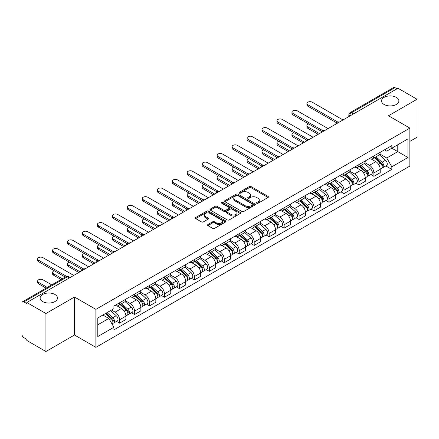 <?xml version="1.0" encoding="UTF-8"?>
<svg xmlns="http://www.w3.org/2000/svg" width="439" height="439" viewBox="0 0 439 439"><rect width="100%" height="100%" fill="white"/><g stroke="black" fill="none" stroke-linecap="round" stroke-linejoin="round"><path stroke-width="0.66" d="M256.733 203.252A0.933 0.538 0 0 0 258.055 203.252L268.053 197.473A1.333 0.768 0 0 0 268.443 196.93A1.333 0.768 0 0 0 268.053 196.387L251.113 186.608A1.333 0.768 0 0 0 249.226 186.608L239.228 192.381A0.933 0.538 0 0 0 238.953 192.759A0.933 0.538 0 0 0 239.228 193.144A0.933 0.538 0 0 0 240.545 193.144L241.84 192.392A4.258 2.458 0 0 1 247.865 192.392L249.275 193.209A4.258 2.458 0 0 1 250.521 194.949A4.258 2.458 0 0 1 249.275 196.688L247.98 197.435A0.933 0.538 0 0 0 247.706 197.813A0.933 0.538 0 0 0 247.98 198.198A0.933 0.538 0 0 0 249.297 198.198L250.592 197.451A4.258 2.458 0 0 1 256.617 197.451L258.028 198.263A4.258 2.458 0 0 1 259.279 200.003A4.258 2.458 0 0 1 258.028 201.742L256.733 202.489A0.933 0.538 0 0 0 256.464 202.867A0.933 0.538 0 0 0 256.733 203.252L256.733 202.489M54.941 294.476A8.681 5.01 0 0 0 45.48 293.389A8.681 5.01 0 0 0 40.119 298.021A8.681 5.01 0 0 0 42.665 301.566A8.681 5.01 0 0 0 52.126 302.652A8.681 5.01 0 0 0 57.482 298.021A8.681 5.01 0 0 0 54.941 294.476M396.335 97.376A8.681 5.01 0 0 0 386.874 96.289A8.681 5.01 0 0 0 381.518 100.915A8.681 5.01 0 0 0 384.059 104.46A8.681 5.01 0 0 0 393.52 105.547A8.681 5.01 0 0 0 398.881 100.915A8.681 5.01 0 0 0 396.335 97.376M207.905 224.538A1.333 0.768 0 0 0 207.515 225.081A1.333 0.768 0 0 0 207.905 225.624L212.657 228.373A1.333 0.768 0 0 0 214.539 228.373L225.651 221.958A1.333 0.768 0 0 0 226.041 221.415A1.333 0.768 0 0 0 225.651 220.872L208.706 211.088A1.333 0.768 0 0 0 206.824 211.088L195.717 217.503A1.333 0.768 0 0 0 195.328 218.046A1.333 0.768 0 0 0 195.717 218.589L201.457 221.904A1.333 0.768 0 0 0 203.339 221.904L208.091 219.16A1.333 0.768 0 0 0 208.481 218.617A1.333 0.768 0 0 0 208.091 218.073L205.243 216.427A3.561 2.058 0 0 1 204.201 214.973A3.561 2.058 0 0 1 206.401 213.074A3.561 2.058 0 0 1 210.281 213.519L221.437 219.961A3.561 2.058 0 0 1 222.48 221.415A3.561 2.058 0 0 1 220.279 223.314A3.561 2.058 0 0 1 216.4 222.869L214.539 221.794A1.333 0.768 0 0 0 212.657 221.794L207.905 224.538L207.905 225.624M95.889 309.369L74.504 297.022L45.925 313.523L26.839 302.504L397.964 88.239L417.05 99.258L388.471 115.753L409.856 128.1L95.889 309.369L95.889 347.353L409.856 166.085L409.856 128.1M241.933 211.472A1.333 0.768 0 0 0 243.815 211.472L254.922 205.057A1.333 0.768 0 0 0 255.311 204.514A1.333 0.768 0 0 0 254.922 203.97L237.982 194.186A1.333 0.768 0 0 0 236.1 194.186L224.987 200.601A1.333 0.768 0 0 0 224.598 201.144A1.333 0.768 0 0 0 224.987 201.688L241.933 211.472M222.118 203.449A0.933 0.538 0 0 1 223.061 203.581L223.061 202.478L240.287 212.421A1.333 0.768 0 0 1 240.676 212.964A1.333 0.768 0 0 1 240.287 213.508L229.18 219.923A1.333 0.768 0 0 1 227.298 219.923L210.352 210.138L215.105 207.417L215.105 206.308L210.352 209.052A1.333 0.768 0 0 0 209.963 209.595A1.333 0.768 0 0 0 210.352 210.138L210.352 209.052M215.105 207.417A1.333 0.768 0 0 1 216.987 207.417L216.987 206.308A1.333 0.768 0 0 0 215.105 206.308M216.987 206.308L223.863 210.276A1.333 0.768 0 0 0 225.745 210.276L228.895 208.454A1.333 0.768 0 0 0 229.284 207.91A1.333 0.768 0 0 0 228.895 207.367L221.744 203.235A0.933 0.538 0 0 1 221.47 202.856A0.933 0.538 0 0 1 222.046 202.357A0.933 0.538 0 0 1 223.061 202.478M45.925 313.523L45.925 351.507L26.839 340.488L26.839 339.38L23.871 337.662A2.711 1.564 -120 0 1 21.95 334.342L21.95 303.003A2.711 1.564 -120 0 1 22.51 301.763L65.954 276.68A2.711 1.564 60 0 1 67.31 276.817L23.871 301.895A2.711 1.564 -120 0 0 22.51 301.763M409.856 141.391L417.05 137.237L417.05 99.258M45.925 351.507L74.504 335.006L95.889 347.353M26.839 302.504L26.839 303.612L23.871 301.895M353.565 113.871L351.551 112.708A2.711 1.564 60 0 0 350.196 112.576L393.635 87.493A2.711 1.564 60 0 1 394.996 87.63L351.551 112.708A2.711 1.564 120 0 0 349.636 116.033L349.636 116.143M397.01 88.793L394.996 87.63M373.896 155.949A6.239 3.6 60 0 1 372.601 158.753L378.934 155.099A6.239 3.6 -120 0 0 380.223 152.295M364.913 162.671L369.484 165.311A6.239 3.6 60 0 1 373.896 172.95L380.223 169.295A6.239 3.6 -120 0 0 375.811 161.656L371.284 159.039M380.223 169.295L380.223 172.67L373.896 176.324L370.862 174.574M372.601 158.753A6.239 3.6 60 0 1 369.534 158.468M373.896 172.95L373.896 176.324M358.937 164.587A6.239 3.6 60 0 1 357.642 167.391L363.975 163.736A6.239 3.6 -120 0 0 365.264 160.932M355.903 183.211L358.937 184.962L365.264 181.307L365.264 177.932A6.239 3.6 -120 0 0 360.853 170.294L356.325 167.676M357.642 167.391A6.239 3.6 60 0 1 354.575 167.105M349.954 171.309L354.525 173.943A6.239 3.6 60 0 1 358.937 181.587L358.937 184.962M343.973 173.224A6.239 3.6 60 0 1 342.683 176.028L349.01 172.373A6.239 3.6 -120 0 0 350.306 169.569M340.938 191.848L343.973 193.599L350.306 189.944L350.306 186.57A6.239 3.6 -120 0 0 345.894 178.931L341.361 176.313M342.683 176.028A6.239 3.6 60 0 1 339.61 175.743M334.995 179.941L339.566 182.58A6.239 3.6 60 0 1 343.973 190.224L343.973 193.599M329.014 181.861A6.239 3.6 60 0 1 327.724 184.665L334.052 181.011A6.239 3.6 -120 0 0 335.347 178.207M325.979 200.486L329.014 202.236L335.347 198.582L335.347 195.207A6.239 3.6 -120 0 0 330.935 187.568L326.402 184.951M327.724 184.665A6.239 3.6 60 0 1 324.651 184.38M320.031 188.578L324.602 191.217A6.239 3.6 60 0 1 329.014 198.862L329.014 202.236M314.055 190.499A6.239 3.6 60 0 1 312.766 193.303L319.093 189.648A6.239 3.6 -120 0 0 320.382 186.844M311.021 209.123L314.055 210.874L320.382 207.219L320.382 203.844A6.239 3.6 -120 0 0 315.976 196.2L311.443 193.588M312.766 193.303A6.239 3.6 60 0 1 309.693 193.017M305.072 197.215L309.643 199.855A6.239 3.6 60 0 1 314.055 207.499L314.055 210.874M299.096 199.136A6.239 3.6 60 0 1 297.801 201.94L304.134 198.285A6.239 3.6 -120 0 0 305.423 195.481M296.062 217.76L299.096 219.511L305.423 215.856L305.423 212.481A6.239 3.6 -120 0 0 301.011 204.837L296.484 202.225M297.801 201.94A6.239 3.6 60 0 1 294.734 201.655M290.113 205.853L294.684 208.492A6.239 3.6 60 0 1 299.096 216.136L299.096 219.511M284.137 207.773A6.239 3.6 60 0 1 282.842 210.572L289.175 206.923A6.239 3.6 -120 0 0 290.464 204.119M281.103 226.398L284.137 228.148L290.464 224.494L290.464 221.119A6.239 3.6 -120 0 0 286.052 213.475L281.525 210.863M282.842 210.572A6.239 3.6 60 0 1 279.775 210.292M275.154 214.49L279.725 217.129A6.239 3.6 60 0 1 284.137 224.773L284.137 228.148M269.173 216.411A6.239 3.6 60 0 1 267.883 219.209L274.21 215.56A6.239 3.6 -120 0 0 275.505 212.756M266.138 235.035L269.173 236.786L275.505 233.131L275.505 229.756A6.239 3.6 -120 0 0 271.093 222.112L266.561 219.5M267.883 219.209A6.239 3.6 60 0 1 264.81 218.929M260.195 223.127L264.766 225.767A6.239 3.6 60 0 1 269.173 233.411L269.173 236.786M254.214 225.048A6.239 3.6 60 0 1 252.924 227.846L259.251 224.197A6.239 3.6 -120 0 0 260.546 221.393M251.179 243.672L254.214 245.423L260.546 241.768L260.546 238.393A6.239 3.6 -120 0 0 256.135 230.749L251.602 228.137M252.924 227.846A6.239 3.6 60 0 1 249.851 227.567M245.231 231.765L249.802 234.404A6.239 3.6 60 0 1 254.214 242.048L254.214 245.423M239.255 233.685A6.239 3.6 60 0 1 237.965 236.484L244.293 232.829A6.239 3.6 -120 0 0 245.582 230.031M236.22 252.31L239.255 254.06L245.582 250.406L245.582 247.031A6.239 3.6 -120 0 0 241.176 239.387L236.643 236.775M237.965 236.484A6.239 3.6 60 0 1 234.892 236.204M230.272 240.402L234.843 243.041A6.239 3.6 60 0 1 239.255 250.685L239.255 254.06M224.296 242.323A6.239 3.6 60 0 1 223.001 245.121L229.334 241.466A6.239 3.6 -120 0 0 230.623 238.668M221.261 260.947L224.296 262.698L230.623 259.043L230.623 255.668A6.239 3.6 -120 0 0 226.211 248.024L221.684 245.412M223.001 245.121A6.239 3.6 60 0 1 219.934 244.841M215.313 249.039L219.884 251.679A6.239 3.6 60 0 1 224.296 259.323L224.296 262.698M209.337 250.96A6.239 3.6 60 0 1 208.042 253.758L214.375 250.104A6.239 3.6 -120 0 0 215.664 247.305M206.303 269.584L209.337 271.335L215.664 267.68L215.664 264.305A6.239 3.6 -120 0 0 211.252 256.661L206.725 254.049M208.042 253.758A6.239 3.6 60 0 1 204.969 253.479M200.354 257.677L204.925 260.316A6.239 3.6 60 0 1 209.337 267.96L209.337 271.335M194.373 259.597A6.239 3.6 60 0 1 193.083 262.396L199.41 258.741A6.239 3.6 -120 0 0 200.705 255.942M191.338 278.222L194.373 279.972L200.705 276.318L200.705 272.943A6.239 3.6 -120 0 0 196.293 265.299L191.761 262.687M193.083 262.396A6.239 3.6 60 0 1 190.01 262.116M185.39 266.314L189.961 268.953A6.239 3.6 60 0 1 194.373 276.592L194.373 279.972M179.414 268.234A6.239 3.6 60 0 1 178.124 271.033L184.451 267.378A6.239 3.6 -120 0 0 185.741 264.58M176.379 286.859L179.414 288.61L185.746 284.955L185.746 281.58A6.239 3.6 -120 0 0 181.334 273.936L176.802 271.324M178.124 271.033A6.239 3.6 60 0 1 175.051 270.753M170.431 274.951L175.002 277.591A6.239 3.6 60 0 1 179.414 285.229L179.414 288.61M164.455 276.872A6.239 3.6 60 0 1 163.16 279.67L169.492 276.016A6.239 3.6 -120 0 0 170.782 273.217M161.42 295.496L164.455 297.247L170.782 293.592L170.782 290.212A6.239 3.6 -120 0 0 166.37 282.573L161.843 279.956M163.16 279.67A6.239 3.6 60 0 1 160.092 279.391M155.472 283.589L160.043 286.228A6.239 3.6 60 0 1 164.455 293.867L164.455 297.247M149.496 285.509A6.239 3.6 60 0 1 148.201 288.308L154.533 284.653A6.239 3.6 -120 0 0 155.823 281.854M146.461 304.134L149.496 305.884L155.823 302.23L155.823 298.849A6.239 3.6 -120 0 0 151.411 291.211L146.884 288.593M148.201 288.308A6.239 3.6 60 0 1 145.133 288.028M140.513 292.226L145.084 294.865A6.239 3.6 60 0 1 149.496 302.504L149.496 305.884M134.532 294.146A6.239 3.6 60 0 1 133.242 296.945L139.569 293.29A6.239 3.6 -120 0 0 140.864 290.492M131.497 312.771L134.537 314.522L140.864 310.867L140.864 307.487A6.239 3.6 -120 0 0 136.452 299.848L131.919 297.23M133.242 296.945A6.239 3.6 60 0 1 130.169 296.665M125.554 300.863L130.125 303.503A6.239 3.6 60 0 1 134.537 311.141L134.537 314.522M119.573 302.784A6.239 3.6 60 0 1 118.283 305.582L124.61 301.928A6.239 3.6 -120 0 0 125.905 299.129M116.538 321.403L119.573 323.159L125.905 319.504L125.905 316.124A6.239 3.6 -120 0 0 121.493 308.485L116.961 305.868M118.283 305.582A6.239 3.6 60 0 1 115.21 305.303M111.517 310.038L115.161 312.14A6.239 3.6 60 0 1 119.573 319.779L119.573 323.159M384.493 149.831L386.748 151.137L407.941 138.9L397.772 144.766L397.772 151.631L386.748 158.002L379.872 154.034M97.804 324.816L108.834 318.451L113.915 327.253L97.804 336.554L97.804 317.951L113.915 308.65L113.915 306.049L391.829 145.6L391.829 148.201L407.941 157.502L391.829 166.804L386.748 158.002M407.941 138.9L407.941 157.502M113.915 327.253L113.915 329.859L391.829 169.405L391.829 166.804M74.504 297.022L74.504 335.006M108.834 318.451L102.885 315.021M385.821 165.937L391.829 169.405M257.106 203.383L258.028 202.851A4.258 2.458 0 0 0 259.279 201.111L259.279 200.003M250.521 194.949L250.521 196.057A4.258 2.458 0 0 1 249.275 197.797L248.353 198.329M268.037 197.484L251.113 187.716A1.333 0.768 0 0 0 249.226 187.716L239.601 193.275M254.905 205.068L237.982 195.295A1.333 0.768 0 0 0 236.1 195.295L225.009 201.699M252.568 204.892A0.933 0.538 0 0 0 252.842 204.514A0.933 0.538 0 0 0 252.568 204.135L237.697 195.547A0.933 0.538 0 0 0 236.38 195.547L235.013 196.332A4.258 2.458 0 0 0 233.767 198.071A4.258 2.458 0 0 0 235.013 199.811L245.181 205.682A4.258 2.458 0 0 0 251.207 205.682L252.568 204.892L252.568 206.001A0.933 0.538 0 0 0 252.842 205.622L252.842 204.514M233.767 198.071L233.767 199.18A4.258 2.458 0 0 0 235.013 200.919L235.013 199.811M252.568 206.001L251.207 206.791A4.258 2.458 0 0 1 245.181 206.791L235.013 200.919M216.987 207.417L223.863 211.384A1.333 0.768 0 0 0 225.745 211.384L228.895 209.562A1.333 0.768 0 0 0 229.284 209.019L229.284 207.91M223.061 203.581L240.27 213.519M230.991 214.391A3.561 2.058 0 0 0 234.87 214.836A3.561 2.058 0 0 0 237.071 212.937A3.561 2.058 0 0 0 236.028 211.483L232.099 209.216A1.333 0.768 0 0 0 230.212 209.216L227.062 211.033A1.333 0.768 0 0 0 226.672 211.576A1.333 0.768 0 0 0 227.062 212.119L230.991 214.391L230.991 215.5A3.561 2.058 0 0 0 234.87 215.944A3.561 2.058 0 0 0 237.071 214.045L237.071 212.937M226.672 211.576L226.672 212.685A1.333 0.768 0 0 0 227.062 213.228L227.062 212.119M230.991 215.5L227.062 213.228M222.48 221.415L222.48 222.524A3.561 2.058 0 0 1 220.279 224.422A3.561 2.058 0 0 1 216.4 223.978L214.539 222.902A1.333 0.768 0 0 0 212.657 222.902L207.921 225.635M204.201 214.973L204.201 216.081A3.561 2.058 0 0 0 205.243 217.535L205.243 216.427M208.091 218.073L208.091 219.16L205.243 217.535M225.63 221.969L208.706 212.196A1.333 0.768 0 0 0 206.824 212.196L195.734 218.6M374.33 157.755L380.426 163.198A3.391 1.959 60 0 1 381.491 168.439L380.223 169.169M374.489 157.903L377.359 159.555M308.727 123.974A3.117 1.8 -0 0 0 306.91 125.609A3.117 1.8 -0 0 0 307.821 126.882L319.427 133.582M374.944 157.403L381.727 163.456A1.63 0.938 60 0 1 382.237 165.969A1.63 0.938 60 0 1 382.089 166.03M375.96 156.816L382.056 162.254A3.391 1.959 60 0 1 383.121 167.495A3.391 1.959 60 0 1 382.095 167.605M379.356 154.775L385.508 160.262A3.391 1.959 60 0 1 386.572 165.503L383.121 167.495M318.176 134.301L307.821 128.325A3.117 1.8 180 0 1 306.91 127.052L306.91 125.609M336.57 122.772L307.821 106.178A3.117 1.8 180 0 1 306.91 104.905L306.91 103.461A3.117 1.8 -0 0 0 307.821 104.74L337.805 122.047M343.018 119.962L312.233 102.188A3.117 1.8 -0 0 0 308.836 101.799A3.117 1.8 -0 0 0 306.91 103.461M359.371 166.392L365.462 171.83A3.391 1.959 60 0 1 366.527 177.076L365.264 177.806M359.53 166.535L362.4 168.192M293.768 132.611A3.117 1.8 -0 0 0 291.946 134.246A3.117 1.8 -0 0 0 292.862 135.519L304.463 142.22M359.985 166.041L366.768 172.093A1.63 0.938 60 0 1 367.278 174.607A1.63 0.938 60 0 1 367.13 174.667M361.001 165.454L367.097 170.892A3.391 1.959 60 0 1 368.156 176.132A3.391 1.959 60 0 1 367.136 176.242M364.397 163.412L370.549 168.9A3.391 1.959 60 0 1 371.613 174.14L368.156 176.132M303.217 142.938L292.862 136.963A3.117 1.8 180 0 1 291.946 135.689L291.946 134.246M344.406 175.029L350.503 180.467A3.391 1.959 60 0 1 351.568 185.713L350.306 186.443M344.571 175.172L347.441 176.829M278.809 141.248A3.117 1.8 -0 0 0 276.987 142.884A3.117 1.8 -0 0 0 277.903 144.157L289.504 150.857M345.021 174.673L351.809 180.731A1.63 0.938 60 0 1 352.319 183.244A1.63 0.938 60 0 1 352.171 183.304M346.036 174.091L352.133 179.529A3.391 1.959 60 0 1 353.197 184.77A3.391 1.959 60 0 1 352.177 184.879M349.439 172.05L355.585 177.537A3.391 1.959 60 0 1 356.649 182.778L353.197 184.77M288.258 151.576L277.903 145.6A3.117 1.8 180 0 1 276.987 144.327L276.987 142.884M329.448 183.667L335.544 189.105A3.391 1.959 60 0 1 336.609 194.351L335.341 195.081M329.612 183.809L332.477 185.467M263.844 149.886A3.117 1.8 -0 0 0 262.028 151.521A3.117 1.8 -0 0 0 262.945 152.794L274.545 159.494M330.062 183.31L336.845 189.363A1.63 0.938 60 0 1 337.355 191.881A1.63 0.938 60 0 1 337.207 191.942M331.077 182.728L337.174 188.166A3.391 1.959 60 0 1 338.239 193.407A3.391 1.959 60 0 1 337.212 193.517M334.48 180.687L340.626 186.174A3.391 1.959 60 0 1 341.69 191.415L338.239 193.407M273.299 160.213L262.945 154.237A3.117 1.8 180 0 1 262.028 152.964L262.028 151.521M321.611 131.409L292.862 114.815A3.117 1.8 180 0 1 291.946 113.542L291.946 112.099A3.117 1.8 -0 0 0 292.862 113.377L322.846 130.685M328.059 128.6L297.274 110.826A3.117 1.8 -0 0 0 293.872 110.436A3.117 1.8 -0 0 0 291.946 112.099M306.647 140.046L277.903 123.452A3.117 1.8 180 0 1 276.987 122.179L276.987 120.736A3.117 1.8 -0 0 0 277.903 122.009L307.887 139.322M313.095 137.237L282.315 119.463A3.117 1.8 -0 0 0 278.913 119.073A3.117 1.8 -0 0 0 276.987 120.736M291.688 148.684L262.945 132.09A3.117 1.8 180 0 1 262.028 130.817L262.028 129.373A3.117 1.8 -0 0 0 262.945 130.646L292.928 147.959M298.136 145.874L267.351 128.1A3.117 1.8 -0 0 0 263.954 127.711A3.117 1.8 -0 0 0 262.028 129.373M314.489 192.304L320.585 197.742A3.391 1.959 60 0 1 321.65 202.988L320.382 203.718M314.648 192.447L317.518 194.104M248.886 158.523A3.117 1.8 -0 0 0 247.069 160.158A3.117 1.8 -0 0 0 247.98 161.431L259.586 168.132M315.103 191.947L321.886 198A1.63 0.938 60 0 1 322.396 200.519A1.63 0.938 60 0 1 322.248 200.579M316.118 191.366L322.215 196.804A3.391 1.959 60 0 1 323.28 202.044A3.391 1.959 60 0 1 322.253 202.154M319.515 189.324L325.667 194.812A3.391 1.959 60 0 1 326.731 200.052L323.28 202.044M258.341 168.85L247.98 162.874A3.117 1.8 180 0 1 247.069 161.601L247.069 160.158M299.53 200.941L305.626 206.379A3.391 1.959 60 0 1 306.691 211.625L305.423 212.355M299.689 201.084L302.559 202.741M233.927 167.16A3.117 1.8 -0 0 0 232.11 168.796A3.117 1.8 -0 0 0 233.021 170.069L244.627 176.769M300.144 200.585L306.927 206.637A1.63 0.938 60 0 1 307.437 209.156A1.63 0.938 60 0 1 307.289 209.216M301.159 200.003L307.256 205.441A3.391 1.959 60 0 1 308.321 210.682A3.391 1.959 60 0 1 307.295 210.791M304.556 197.962L310.708 203.449A3.391 1.959 60 0 1 311.772 208.69L308.321 210.682M243.376 177.488L233.021 171.512A3.117 1.8 180 0 1 232.11 170.239L232.11 168.796M276.729 157.321L247.98 140.727A3.117 1.8 180 0 1 247.069 139.454L247.069 138.011A3.117 1.8 -0 0 0 247.98 139.284L277.969 156.597M283.177 154.512L252.392 136.738A3.117 1.8 -0 0 0 248.995 136.348A3.117 1.8 -0 0 0 247.069 138.011M261.77 165.958L233.021 149.364A3.117 1.8 180 0 1 232.11 148.091L232.11 146.648A3.117 1.8 -0 0 0 233.021 147.921L263.005 165.234M268.218 163.149L237.433 145.375A3.117 1.8 -0 0 0 234.031 144.985A3.117 1.8 -0 0 0 232.11 146.648M284.565 209.579L290.662 215.017A3.391 1.959 60 0 1 291.726 220.263L290.464 220.993M284.73 209.721L287.6 211.378M218.968 175.798A3.117 1.8 -0 0 0 217.146 177.433A3.117 1.8 -0 0 0 218.062 178.706L229.663 185.406M285.185 209.222L291.968 215.275A1.63 0.938 60 0 1 292.478 217.793A1.63 0.938 60 0 1 292.33 217.854M286.201 208.64L292.292 214.078A3.391 1.959 60 0 1 293.356 219.319A3.391 1.959 60 0 1 292.336 219.429M289.597 206.599L295.749 212.086A3.391 1.959 60 0 1 296.813 217.327L293.356 219.319M228.417 186.125L218.062 180.149A3.117 1.8 180 0 1 217.146 178.871L217.146 177.433M269.606 218.216L275.703 223.654A3.391 1.959 60 0 1 276.768 228.9L275.505 229.63M269.771 218.359L272.641 220.016M204.009 184.435A3.117 1.8 -0 0 0 202.187 186.07A3.117 1.8 -0 0 0 203.103 187.343L214.704 194.043M270.221 217.859L277.004 223.912A1.63 0.938 60 0 1 277.519 226.431A1.63 0.938 60 0 1 277.371 226.491M271.236 217.272L277.333 222.716A3.391 1.959 60 0 1 278.397 227.956A3.391 1.959 60 0 1 277.377 228.066M274.638 215.236L280.784 220.724A3.391 1.959 60 0 1 281.849 225.964L278.397 227.956M213.458 194.762L203.103 188.781A3.117 1.8 180 0 1 202.187 187.508L202.187 186.07M254.647 226.853L260.744 232.291A3.391 1.959 60 0 1 261.809 237.537L260.541 238.267M254.807 226.996L257.677 228.653M189.044 193.072A3.117 1.8 -0 0 0 187.228 194.707A3.117 1.8 -0 0 0 188.139 195.981L199.745 202.681M255.262 226.497L262.045 232.549A1.63 0.938 60 0 1 262.555 235.068A1.63 0.938 60 0 1 262.407 235.128M256.277 225.909L262.374 231.353A3.391 1.959 60 0 1 263.438 236.594A3.391 1.959 60 0 1 262.412 236.703M259.679 223.874L265.825 229.356A3.391 1.959 60 0 1 266.89 234.602L263.438 236.594M198.499 203.4L188.139 197.418A3.117 1.8 180 0 1 187.228 196.145L187.228 194.707M239.689 235.491L245.785 240.929A3.391 1.959 60 0 1 246.85 246.175L245.582 246.905M239.848 235.633L242.718 237.29M174.085 201.71A3.117 1.8 -0 0 0 172.269 203.345A3.117 1.8 -0 0 0 173.18 204.618L184.786 211.318M240.303 235.134L247.086 241.187A1.63 0.938 60 0 1 247.596 243.705A1.63 0.938 60 0 1 247.448 243.766M241.318 234.547L247.415 239.99A3.391 1.959 60 0 1 248.479 245.231A3.391 1.959 60 0 1 247.453 245.341M244.715 232.511L250.867 237.993A3.391 1.959 60 0 1 251.931 243.239L248.479 245.231M183.54 212.037L173.18 206.056A3.117 1.8 180 0 1 172.269 204.783L172.269 203.345M224.73 244.128L230.826 249.566A3.391 1.959 60 0 1 231.885 254.812L230.623 255.542M224.889 244.271L227.759 245.928M159.127 210.347A3.117 1.8 -0 0 0 157.31 211.982A3.117 1.8 -0 0 0 158.221 213.255L169.827 219.955M225.344 243.771L232.127 249.824A1.63 0.938 60 0 1 232.637 252.343A1.63 0.938 60 0 1 232.489 252.403M226.359 243.184L232.456 248.628A3.391 1.959 60 0 1 233.521 253.868A3.391 1.959 60 0 1 232.494 253.978M229.756 241.143L235.908 246.63A3.391 1.959 60 0 1 236.972 251.876L233.521 253.868M168.576 220.674L158.221 214.693A3.117 1.8 180 0 1 157.31 213.42L157.31 211.982M209.765 252.765L215.862 258.203A3.391 1.959 60 0 1 216.926 263.449L215.664 264.179M209.93 252.908L212.8 254.565M144.168 218.984A3.117 1.8 -0 0 0 142.346 220.619A3.117 1.8 -0 0 0 143.262 221.893L154.863 228.593M210.38 252.409L217.168 258.461A1.63 0.938 60 0 1 217.678 260.98A1.63 0.938 60 0 1 217.53 261.04M211.395 251.821L217.492 257.265A3.391 1.959 60 0 1 218.556 262.506A3.391 1.959 60 0 1 217.535 262.615M214.797 249.78L220.949 255.268A3.391 1.959 60 0 1 222.008 260.514L218.556 262.506M153.617 229.312L143.262 223.33A3.117 1.8 180 0 1 142.346 222.057L142.346 220.619M194.806 261.403L200.903 266.841A3.391 1.959 60 0 1 201.967 272.087L200.705 272.817M194.971 261.545L197.841 263.202M129.209 227.621A3.117 1.8 -0 0 0 127.387 229.257A3.117 1.8 -0 0 0 128.303 230.53L139.904 237.23M195.421 261.046L202.203 267.099A1.63 0.938 60 0 1 202.714 269.617A1.63 0.938 60 0 1 202.566 269.672M196.436 260.459L202.533 265.902A3.391 1.959 60 0 1 203.597 271.143A3.391 1.959 60 0 1 202.577 271.253M199.838 258.417L205.984 263.905A3.391 1.959 60 0 1 207.049 269.151L203.597 271.143M138.658 237.949L128.303 231.968A3.117 1.8 180 0 1 127.387 230.694L127.387 229.257M179.847 270.04L185.944 275.478A3.391 1.959 60 0 1 187.009 280.719L185.741 281.454M180.006 270.183L182.876 271.84M114.244 236.259A3.117 1.8 -0 0 0 112.428 237.894A3.117 1.8 -0 0 0 113.339 239.167L124.945 245.867M180.462 269.683L187.244 275.736A1.63 0.938 60 0 1 187.755 278.255A1.63 0.938 60 0 1 187.607 278.31M181.477 269.096L187.574 274.54A3.391 1.959 60 0 1 188.638 279.78A3.391 1.959 60 0 1 187.612 279.89M184.874 267.055L191.025 272.542A3.391 1.959 60 0 1 192.09 277.788L188.638 279.78M123.699 246.586L113.339 240.605A3.117 1.8 180 0 1 112.428 239.332L112.428 237.894M246.811 174.596L218.062 158.002A3.117 1.8 180 0 1 217.146 156.728L217.146 155.285A3.117 1.8 -0 0 0 218.062 156.558L248.046 173.871M253.254 171.786L222.474 154.012A3.117 1.8 -0 0 0 219.072 153.623A3.117 1.8 -0 0 0 217.146 155.285M231.847 183.233L203.103 166.639A3.117 1.8 180 0 1 202.187 165.366L202.187 163.923A3.117 1.8 -0 0 0 203.103 165.196L233.087 182.509M238.295 180.424L207.515 162.649A3.117 1.8 -0 0 0 204.113 162.26A3.117 1.8 -0 0 0 202.187 163.923M216.888 191.87L188.139 175.276A3.117 1.8 180 0 1 187.228 174.003L187.228 172.56A3.117 1.8 -0 0 0 188.139 173.833L218.128 191.146M223.336 189.061L192.551 171.287A3.117 1.8 -0 0 0 189.154 170.897A3.117 1.8 -0 0 0 187.228 172.56M201.929 200.508L173.18 183.914A3.117 1.8 180 0 1 172.269 182.64L172.269 181.197A3.117 1.8 -0 0 0 173.18 182.47L203.169 199.783M208.377 197.698L177.592 179.924A3.117 1.8 -0 0 0 174.195 179.535A3.117 1.8 -0 0 0 172.269 181.197M186.97 209.145L158.221 192.551A3.117 1.8 180 0 1 157.31 191.272L157.31 189.835A3.117 1.8 -0 0 0 158.221 191.108L188.205 208.421M193.418 206.335L162.633 188.561A3.117 1.8 -0 0 0 159.231 188.172A3.117 1.8 -0 0 0 157.31 189.835M172.006 217.782L143.262 201.183A3.117 1.8 180 0 1 142.346 199.91L142.346 198.472A3.117 1.8 -0 0 0 143.262 199.745L173.246 217.058M178.453 214.973L147.674 197.199A3.117 1.8 -0 0 0 144.272 196.809A3.117 1.8 -0 0 0 142.346 198.472M157.047 226.42L128.303 209.82A3.117 1.8 180 0 1 127.387 208.547L127.387 207.109A3.117 1.8 -0 0 0 128.303 208.382L158.287 225.695M163.495 223.61L132.71 205.836A3.117 1.8 -0 0 0 129.313 205.447A3.117 1.8 -0 0 0 127.387 207.109M142.088 235.057L113.339 218.457A3.117 1.8 180 0 1 112.428 217.184L112.428 215.747A3.117 1.8 -0 0 0 113.339 217.02L143.328 234.333M148.536 232.247L117.751 214.473A3.117 1.8 -0 0 0 114.354 214.084A3.117 1.8 -0 0 0 112.428 215.747M164.888 278.677L170.985 284.115A3.391 1.959 60 0 1 172.05 289.356L170.782 290.091M165.048 278.82L167.917 280.477M99.285 244.896A3.117 1.8 -0 0 0 97.469 246.531A3.117 1.8 -0 0 0 98.38 247.805L109.986 254.505M165.503 278.321L172.286 284.373A1.63 0.938 60 0 1 172.796 286.892A1.63 0.938 60 0 1 172.648 286.947M166.518 277.733L172.615 283.177A3.391 1.959 60 0 1 173.679 288.418A3.391 1.959 60 0 1 172.653 288.527M169.915 275.692L176.066 281.179A3.391 1.959 60 0 1 177.131 286.426L173.679 288.418M108.735 255.224L98.38 249.242A3.117 1.8 180 0 1 97.469 247.969L97.469 246.531M127.129 243.694L98.38 227.095A3.117 1.8 180 0 1 97.469 225.822L97.469 224.384A3.117 1.8 -0 0 0 98.38 225.657L128.364 242.97M133.577 240.885L102.792 223.111A3.117 1.8 -0 0 0 99.395 222.721A3.117 1.8 -0 0 0 97.469 224.384M149.929 287.315L156.021 292.753A3.391 1.959 60 0 1 157.085 297.993L155.823 298.729M150.089 287.457L152.959 289.114M84.326 253.533A3.117 1.8 -0 0 0 82.505 255.169A3.117 1.8 -0 0 0 83.421 256.442L95.022 263.142M150.544 286.958L157.327 293.011A1.63 0.938 60 0 1 157.837 295.529A1.63 0.938 60 0 1 157.689 295.584M151.559 286.371L157.656 291.809A3.391 1.959 60 0 1 158.715 297.055A3.391 1.959 60 0 1 157.694 297.165M154.956 284.329L161.108 289.817A3.391 1.959 60 0 1 162.172 295.063L158.715 297.055M93.776 263.861L83.421 257.88A3.117 1.8 180 0 1 82.505 256.606L82.505 255.169M112.17 252.332L83.421 235.732A3.117 1.8 180 0 1 82.505 234.459L82.505 233.021A3.117 1.8 -0 0 0 83.421 234.294L113.405 251.607M118.618 249.522L87.833 231.748A3.117 1.8 -0 0 0 84.431 231.358A3.117 1.8 -0 0 0 82.505 233.021M134.965 295.952L141.062 301.39A3.391 1.959 60 0 1 142.126 306.631L140.864 307.36M135.13 296.095L138 297.752M69.367 262.165A3.117 1.8 -0 0 0 67.546 263.806A3.117 1.8 -0 0 0 68.462 265.079L80.063 271.779M135.58 295.595L142.368 301.648A1.63 0.938 60 0 1 142.878 304.167A1.63 0.938 60 0 1 142.73 304.222M136.595 295.008L142.691 300.446A3.391 1.959 60 0 1 143.756 305.692A3.391 1.959 60 0 1 142.735 305.802M139.997 292.967L146.143 298.454A3.391 1.959 60 0 1 147.208 303.7L143.756 305.692M78.817 272.498L68.462 266.517A3.117 1.8 180 0 1 67.546 265.244L67.546 263.806M97.206 260.969L68.462 244.369A3.117 1.8 180 0 1 67.546 243.096L67.546 241.659A3.117 1.8 -0 0 0 68.462 242.932L98.446 260.245M103.653 258.159L72.874 240.385A3.117 1.8 -0 0 0 69.472 239.996A3.117 1.8 -0 0 0 67.546 241.659M120.006 304.589L126.103 310.027A3.391 1.959 60 0 1 127.167 315.268L125.9 315.998M120.171 304.732L123.035 306.389M54.403 270.803A3.117 1.8 -0 0 0 52.587 272.443A3.117 1.8 -0 0 0 53.503 273.716L62.294 278.792M120.621 304.232L127.403 310.285A1.63 0.938 60 0 1 127.914 312.804A1.63 0.938 60 0 1 127.765 312.859M121.636 303.645L127.733 309.083A3.391 1.959 60 0 1 128.797 314.329A3.391 1.959 60 0 1 127.771 314.439M125.038 301.604L131.184 307.091A3.391 1.959 60 0 1 132.249 312.338L128.797 314.329M61.048 279.511L53.503 275.154A3.117 1.8 180 0 1 52.587 273.881L52.587 272.443M82.247 269.606L53.503 253.007A3.117 1.8 180 0 1 52.587 251.734L52.587 250.296A3.117 1.8 -0 0 0 53.503 251.569L83.487 268.882M88.694 266.797L57.91 249.023A3.117 1.8 -0 0 0 54.513 248.633A3.117 1.8 -0 0 0 52.587 250.296M105.42 313.556L111.144 318.665A3.391 1.959 60 0 1 112.208 323.905L112.038 324.004M105.475 313.523L108.076 315.026M51.747 284.884L42.951 279.808A3.117 1.8 -0 0 0 39.554 279.418A3.117 1.8 -0 0 0 37.628 281.081A3.117 1.8 -0 0 0 38.539 282.354L47.335 287.43M106.035 313.205L112.444 318.923A1.63 0.938 60 0 1 112.955 321.441A1.63 0.938 60 0 1 112.807 321.496M107.05 312.617L112.774 317.721A3.391 1.959 60 0 1 113.838 322.967A3.391 1.959 60 0 1 112.812 323.077M110.502 310.62L116.225 315.729A3.391 1.959 60 0 1 117.29 320.975L113.838 322.967M46.09 288.149L38.539 283.792A3.117 1.8 180 0 1 37.628 282.518L37.628 281.081M65.268 277.075L38.539 261.644A3.117 1.8 180 0 1 37.628 260.371L37.628 258.933A3.117 1.8 -0 0 0 38.539 260.206L66.607 276.411M73.736 275.434L42.951 257.66A3.117 1.8 -0 0 0 39.554 257.27A3.117 1.8 -0 0 0 37.628 258.933M349.729 116.088L349.636 116.033A2.711 1.564 0 0 1 348.84 114.925L348.84 116.604M134.537 311.141L140.864 307.487M149.496 302.504L155.823 298.849M164.455 293.867L170.782 290.212M179.414 285.229L185.746 281.58M194.373 276.592L200.705 272.943M209.337 267.96L215.664 264.305M224.296 259.323L230.623 255.668M239.255 250.685L245.582 247.031M254.214 242.048L260.546 238.393M269.173 233.411L275.505 229.756M284.137 224.773L290.464 221.119M299.096 216.136L305.423 212.481M314.055 207.499L320.382 203.844M329.014 198.862L335.347 195.207M343.973 190.224L350.306 186.57M358.937 181.587L365.264 177.932M119.573 319.779L125.905 316.124M115.161 312.14L121.493 308.485M130.125 303.503L136.452 299.848M145.084 294.865L151.411 291.211M160.043 286.228L166.37 282.573M175.002 277.591L181.334 273.936M189.961 268.953L196.293 265.299M204.925 260.316L211.252 256.661M219.884 251.679L226.211 248.024M234.843 243.041L241.176 239.387M249.802 234.404L256.135 230.749M264.766 225.767L271.093 222.112M279.725 217.129L286.052 213.475M294.684 208.492L301.011 204.837M309.643 199.855L315.976 196.2M324.602 191.217L330.935 187.568M339.566 182.58L345.894 178.931M354.525 173.943L360.853 170.294M369.484 165.311L375.811 161.656M339.111 122.218A2.711 1.564 120 0 0 337.909 122.909M324.147 130.855A2.711 1.564 120 0 0 322.95 131.546M309.188 139.492A2.711 1.564 120 0 0 307.991 140.184M294.229 148.13A2.711 1.564 120 0 0 293.032 148.821M279.27 156.767A2.711 1.564 120 0 0 278.068 157.458M264.305 165.404A2.711 1.564 120 0 0 263.109 166.096M249.347 174.042A2.711 1.564 120 0 0 248.15 174.733M234.388 182.679A2.711 1.564 120 0 0 233.191 183.37M219.429 191.316A2.711 1.564 120 0 0 218.232 192.008M204.47 199.954A2.711 1.564 120 0 0 203.268 200.645M189.505 208.591A2.711 1.564 120 0 0 188.309 209.282M174.546 217.228A2.711 1.564 120 0 0 173.35 217.92M159.587 225.865A2.711 1.564 120 0 0 158.391 226.557M144.629 234.503A2.711 1.564 120 0 0 143.427 235.194M129.67 243.14A2.711 1.564 120 0 0 128.468 243.832M114.705 251.777A2.711 1.564 120 0 0 113.509 252.469M99.746 260.415A2.711 1.564 120 0 0 98.55 261.106M84.787 269.052A2.711 1.564 120 0 0 83.591 269.744M69.324 277.98L67.31 276.817A2.711 1.564 120 0 1 68.665 276.68A2.711 2.711 0 0 0 65.954 276.68M258.028 202.851L258.028 201.742M247.98 198.198L247.98 197.435M249.275 197.797L249.275 196.688M239.228 193.144L239.228 192.381M249.226 187.716L249.226 186.608M251.113 187.716L251.113 186.608M268.053 197.473L268.053 196.387M224.987 201.688L224.987 200.601M236.1 195.295L236.1 194.186M237.982 195.295L237.982 194.186M254.922 205.057L254.922 203.97M245.181 206.791L245.181 205.682M251.207 206.791L251.207 205.682M223.863 211.384L223.863 210.276M225.745 211.384L225.745 210.276M228.895 209.562L228.895 208.454M240.287 213.508L240.287 212.421M212.657 222.902L212.657 221.794M214.539 222.902L214.539 221.794M216.4 223.978L216.4 222.869M195.717 218.589L195.717 217.503M206.824 212.196L206.824 211.088M208.706 212.196L208.706 211.088M225.651 221.958L225.651 220.872M380.426 163.198L378.522 164.296M382.572 165.223L381.963 165.58M385.508 160.262L382.056 162.254M307.821 128.325L307.821 126.882M307.821 104.74L307.821 106.178M365.462 171.83L363.563 172.928M367.613 173.86L367.004 174.217M370.549 168.9L367.097 170.892M292.862 136.963L292.862 135.519M350.503 180.467L348.604 181.565M352.654 182.498L352.045 182.854M355.585 177.537L352.133 179.529M277.903 145.6L277.903 144.157M335.544 189.105L333.645 190.202M337.695 191.135L337.081 191.492M340.626 186.174L337.174 188.166M262.945 154.237L262.945 152.794M292.862 113.377L292.862 114.815M277.903 122.009L277.903 123.452M262.945 130.646L262.945 132.09M320.585 197.742L318.681 198.84M322.736 199.772L322.122 200.129M325.667 194.812L322.215 196.804M247.98 162.874L247.98 161.431M305.626 206.379L303.722 207.477M307.772 208.41L307.163 208.766M310.708 203.449L307.256 205.441M233.021 171.512L233.021 170.069M247.98 139.284L247.98 140.727M233.021 147.921L233.021 149.364M290.662 215.017L288.763 216.114M292.813 217.047L292.204 217.398M295.749 212.086L292.292 214.078M218.062 180.149L218.062 178.706M275.703 223.654L273.804 224.752M277.854 225.684L277.245 226.036M280.784 220.724L277.333 222.716M203.103 188.781L203.103 187.343M260.744 232.291L258.845 233.389M262.895 234.322L262.281 234.673M265.825 229.356L262.374 231.353M188.139 197.418L188.139 195.981M245.785 240.929L243.881 242.026M247.936 242.959L247.322 243.31M250.867 237.993L247.415 239.99M173.18 206.056L173.18 204.618M230.826 249.566L228.922 250.664M232.972 251.596L232.363 251.948M235.908 246.63L232.456 248.628M158.221 214.693L158.221 213.255M215.862 258.203L213.963 259.301M218.013 260.234L217.404 260.585M220.949 255.268L217.492 257.265M143.262 223.33L143.262 221.893M200.903 266.841L199.004 267.938M203.054 268.871L202.445 269.222M205.984 263.905L202.533 265.902M128.303 231.968L128.303 230.53M185.944 275.478L184.04 276.575M188.095 277.508L187.48 277.86M191.025 272.542L187.574 274.54M113.339 240.605L113.339 239.167M218.062 156.558L218.062 158.002M203.103 165.196L203.103 166.639M188.139 173.833L188.139 175.276M173.18 182.47L173.18 183.914M158.221 191.108L158.221 192.551M143.262 199.745L143.262 201.183M128.303 208.382L128.303 209.82M113.339 217.02L113.339 218.457M170.985 284.115L169.081 285.213M173.131 286.146L172.522 286.497M176.066 281.179L172.615 283.177M98.38 249.242L98.38 247.805M98.38 225.657L98.38 227.095M156.021 292.753L154.122 293.85M158.172 294.783L157.563 295.134M161.108 289.817L157.656 291.809M83.421 257.88L83.421 256.442M83.421 234.294L83.421 235.732M141.062 301.39L139.163 302.487M143.213 303.42L142.604 303.772M146.143 298.454L142.691 300.446M68.462 266.517L68.462 265.079M68.462 242.932L68.462 244.369M126.103 310.027L124.204 311.125M128.254 312.058L127.639 312.409M131.184 307.091L127.733 309.083M53.503 275.154L53.503 273.716M53.503 251.569L53.503 253.007M111.144 318.665L109.503 319.608M113.295 320.695L112.68 321.046M116.225 315.729L112.774 317.721M38.539 283.792L38.539 282.354M38.539 260.206L38.539 261.644M339.336 122.086A2.711 2.711 0 0 0 335.857 124.094M324.377 130.723A2.711 2.711 0 0 0 320.898 132.732M309.418 139.361A2.711 2.711 0 0 0 305.939 141.369M294.459 147.998A2.711 2.711 0 0 0 290.98 150.006M279.5 156.635A2.711 2.711 0 0 0 276.016 158.644M264.536 165.273A2.711 2.711 0 0 0 261.057 167.281M249.577 173.91A2.711 2.711 0 0 0 246.098 175.918M234.618 182.547A2.711 2.711 0 0 0 231.139 184.556M219.659 191.184A2.711 2.711 0 0 0 216.18 193.193M204.7 199.822A2.711 2.711 0 0 0 201.216 201.83M189.736 208.459A2.711 2.711 0 0 0 186.257 210.468M174.777 217.096A2.711 2.711 0 0 0 171.298 219.105M159.818 225.734A2.711 2.711 0 0 0 156.339 227.742M144.859 234.371A2.711 2.711 0 0 0 141.374 236.38M129.895 243.008A2.711 2.711 0 0 0 126.416 245.017M114.936 251.646A2.711 2.711 0 0 0 111.457 253.654M99.977 260.283A2.711 2.711 0 0 0 96.498 262.292M85.018 268.92A2.711 2.711 0 0 0 81.539 270.929M70.119 277.519L68.665 276.68M350.196 112.576A2.711 2.711 0 0 0 348.84 114.925"/></g></svg>
